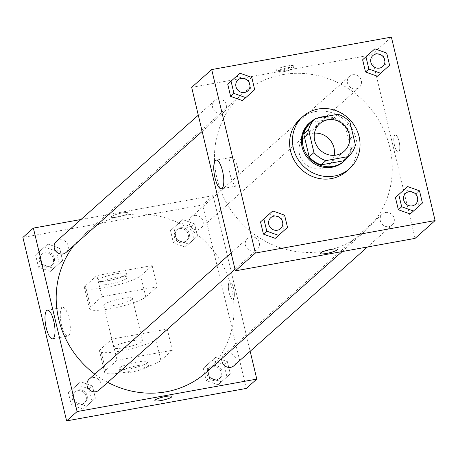 <?xml version="1.0" encoding="UTF-8"?>
<svg xmlns="http://www.w3.org/2000/svg" width="458" height="458" viewBox="0 0 458 458"><rect width="100%" height="100%" fill="white"/><g stroke="black" fill="none" stroke-linecap="round" stroke-linejoin="round"><path stroke-width="0.34" stroke-dasharray="2.29 1.72" d="M334.22 155.325A18.412 17.272 -131.6 0 1 328.953 164.771A18.412 17.272 -131.6 0 1 303.814 162.487A18.412 17.272 -131.6 0 1 304.49 137.251A18.412 17.272 -131.6 0 1 312.522 133.37A18.412 17.272 -131.6 0 1 314.486 133.129M355.425 145.083L350.656 149.319L345.235 126.557L350.004 122.32M338.078 114.265L333.315 118.502L311.022 122.532L315.791 118.29M333.315 118.502A25.081 23.53 -131.6 0 1 345.235 126.557M350.656 149.319A25.081 23.53 -131.6 0 1 343.878 160.432M310.547 122.939A25.081 23.53 -131.6 0 1 311.022 122.532M348.034 156.733A25.774 24.177 48.4 0 0 351.4 137.314A25.774 24.177 48.4 0 0 325.094 116.607M317.697 117.946A25.774 24.177 48.4 0 0 314.703 119.24M309.133 123.271A25.774 24.177 -131.6 0 1 320.371 117.838A25.774 24.177 -131.6 0 1 350.45 138.161A25.774 24.177 -131.6 0 1 343.385 161.794M300.156 118.937A34.98 32.81 -131.6 0 1 315.413 111.557A34.98 32.81 -131.6 0 1 353.072 130.73A34.98 32.81 -131.6 0 1 346.637 171.218M422.419 203.031L410.173 213.983L419.081 206.003L416.173 193.78L404.351 189.538L416.173 193.78L419.511 190.814M287.51 227.408L275.264 238.36L284.172 230.374L281.264 218.151L269.436 213.915L281.264 218.151L284.595 215.186M389.603 65.288L377.358 76.24L386.266 68.253L383.357 56.031L371.535 51.794L383.357 56.031L386.695 53.065M254.694 89.659L242.448 100.611L251.356 92.631L248.442 80.408L236.62 76.165L248.442 80.408L251.78 77.436M415.074 238.383L371.369 54.908L391.39 37.109M394.802 135.087A8.742 2.628 -100.2 0 0 394.361 144.711A8.742 2.628 -100.2 0 0 398.351 152.073A8.742 2.628 -100.2 0 0 399.387 142.999A8.742 2.628 -100.2 0 0 395.243 134.864A8.742 2.628 -100.2 0 0 394.802 135.087A8.742 2.628 -100.2 0 0 394.355 144.711A8.742 2.628 -100.2 0 0 398.351 152.073A8.742 2.628 -100.2 0 0 399.382 142.999A8.742 2.628 -100.2 0 0 395.237 134.864A8.742 2.628 -100.2 0 0 394.796 135.087M282.357 74.671A92.052 86.35 -131.6 0 1 381.462 125.12A92.052 86.35 -131.6 0 1 364.534 231.674A92.052 86.35 -131.6 0 1 238.841 220.252A92.052 86.35 -131.6 0 1 242.213 94.085A92.052 86.35 -131.6 0 1 282.357 74.671M371.369 54.908L191.673 87.375M250.646 236.883A7.362 6.91 -131.6 0 1 258.575 240.919A7.362 6.91 -131.6 0 1 257.219 249.444A7.362 6.91 -131.6 0 1 247.165 248.528A7.362 6.91 -131.6 0 1 247.434 238.435A7.362 6.91 -131.6 0 1 250.646 236.883M385.556 212.506A7.362 6.91 -131.6 0 1 393.485 216.542A7.362 6.91 -131.6 0 1 392.128 225.067A7.362 6.91 -131.6 0 1 382.075 224.157A7.362 6.91 -131.6 0 1 382.344 214.063A7.362 6.91 -131.6 0 1 385.556 212.506M352.74 74.763A7.362 6.91 -131.6 0 1 360.669 78.799A7.362 6.91 -131.6 0 1 359.312 87.323A7.362 6.91 -131.6 0 1 349.259 86.407A7.362 6.91 -131.6 0 1 349.528 76.314A7.362 6.91 -131.6 0 1 352.74 74.763M221.191 113.246A7.362 6.91 48.4 0 0 224.403 111.695A7.362 6.91 48.4 0 0 224.672 101.602A7.362 6.91 48.4 0 0 214.619 100.691A7.362 6.91 48.4 0 0 213.262 109.216A7.362 6.91 48.4 0 0 221.191 113.246M282.826 69.977A8.742 1.506 166.6 0 0 293.601 65.935A8.742 1.506 166.6 0 0 284.744 66.496A8.742 1.506 166.6 0 0 276.586 69.988A8.742 1.506 166.6 0 0 282.826 69.977M283.25 71.757A8.742 1.506 166.6 0 0 294.025 67.715A8.742 1.506 166.6 0 0 285.168 68.276A8.742 1.506 166.6 0 0 277.01 71.769A8.742 1.506 166.6 0 0 283.25 71.757M320.297 253.463L320.297 253.463A8.742 1.506 -13.4 0 1 331.065 249.421A8.742 1.506 -13.4 0 1 337.311 249.41L337.311 249.41M230.735 157.729A14.564 4.38 79.8 0 1 231.467 157.352A14.564 4.38 79.8 0 1 238.366 170.908A14.564 4.38 79.8 0 1 236.649 186.017A14.564 4.38 79.8 0 1 230.002 173.759A14.564 4.38 79.8 0 1 230.735 157.729M73.881 245.517A92.052 86.35 -131.6 0 1 83.928 234.805A92.052 86.35 -131.6 0 1 124.078 215.392A92.052 86.35 -131.6 0 1 223.178 265.84A92.052 86.35 -131.6 0 1 206.255 372.394M107.739 382.338A92.052 86.35 -131.6 0 1 94.817 374.117M66.124 252.415A7.362 6.91 48.4 0 0 66.393 242.322A7.362 6.91 48.4 0 0 56.334 241.406M221.987 358.408A7.362 6.91 -131.6 0 1 224.059 354.784A7.362 6.91 -131.6 0 1 227.271 353.227A7.362 6.91 -131.6 0 1 235.2 357.263A7.362 6.91 -131.6 0 1 233.849 365.787M194.455 215.483A7.362 6.91 -131.6 0 1 202.384 219.519A7.362 6.91 -131.6 0 1 201.033 228.044A7.362 6.91 -131.6 0 1 190.975 227.128A7.362 6.91 -131.6 0 1 191.244 217.035A7.362 6.91 -131.6 0 1 194.455 215.483M89.15 379.155A7.362 6.91 -131.6 0 1 92.361 377.604A7.362 6.91 -131.6 0 1 100.291 381.64A7.362 6.91 -131.6 0 1 98.939 390.164M213.084 195.629L250.165 351.28L213.084 195.629L80.986 219.496L213.084 195.629L202.596 204.955L22.9 237.421M237.983 79.915A7.362 6.91 -131.6 0 1 241.189 78.364A7.362 6.91 -131.6 0 1 249.118 82.4A7.362 6.91 -131.6 0 1 247.767 90.924M251.356 92.631L248.442 80.408M270.798 217.665A7.362 6.91 -131.6 0 1 274.004 216.113A7.362 6.91 -131.6 0 1 281.933 220.149A7.362 6.91 -131.6 0 1 280.582 228.668M284.172 230.374L281.264 218.151M372.892 55.544A7.362 6.91 -131.6 0 1 376.098 53.992A7.362 6.91 -131.6 0 1 384.027 58.029A7.362 6.91 -131.6 0 1 382.676 66.547M386.266 68.253L383.357 56.031M405.708 193.287A7.362 6.91 -131.6 0 1 408.914 191.742A7.362 6.91 -131.6 0 1 416.843 195.772A7.362 6.91 -131.6 0 1 415.492 204.297M419.081 206.003L416.173 193.78M50.317 271.428L59.225 263.442L56.311 251.219L44.489 246.982L35.581 254.969L38.489 267.186L50.317 271.428L62.563 260.476L59.649 248.253L47.827 244.017L38.919 251.997L41.827 264.22L53.649 268.462L62.563 260.476L59.649 248.253L47.827 244.017L38.919 251.997L41.827 264.22L53.649 268.462M45.72 252.146A7.362 6.91 -131.6 0 1 53.649 256.182A7.362 6.91 -131.6 0 1 52.298 264.707A7.362 6.91 -131.6 0 1 42.239 263.797A7.362 6.91 -131.6 0 1 42.508 253.703A7.362 6.91 -131.6 0 1 45.72 252.146M59.225 263.442L62.563 260.476M56.311 251.219L59.649 248.253M44.489 246.982L47.827 244.017M35.581 254.969L38.919 251.997M38.489 267.186L41.827 264.22M44.77 252.993A7.362 6.91 -131.6 0 1 52.699 257.03A7.362 6.91 -131.6 0 1 51.342 265.554A7.362 6.91 -131.6 0 1 41.289 264.644A7.362 6.91 -131.6 0 1 41.558 254.551A7.362 6.91 -131.6 0 1 44.77 252.993M83.133 409.171L92.041 401.191L89.127 388.968L77.305 384.726L68.397 392.712L71.305 404.935L83.133 409.171L95.379 398.22L92.464 385.997L80.642 381.76L71.734 389.747L74.643 401.969L86.465 406.206L95.379 398.22L92.464 385.997L80.642 381.76L71.734 389.747L74.643 401.969L86.465 406.206M78.536 389.895A7.362 6.91 -131.6 0 1 86.465 393.932A7.362 6.91 -131.6 0 1 85.114 402.456A7.362 6.91 -131.6 0 1 75.055 401.54A7.362 6.91 -131.6 0 1 75.324 391.447A7.362 6.91 -131.6 0 1 78.536 389.895M92.041 401.191L95.379 398.22M89.127 388.968L92.464 385.997M77.305 384.726L80.642 381.76M68.397 392.712L71.734 389.747M71.305 404.935L74.643 401.969M77.585 390.743A7.362 6.91 -131.6 0 1 85.514 394.779A7.362 6.91 -131.6 0 1 84.157 403.303A7.362 6.91 -131.6 0 1 74.104 402.387A7.362 6.91 -131.6 0 1 74.373 392.294A7.362 6.91 -131.6 0 1 77.585 390.743M185.227 247.051L194.135 239.07L191.226 226.847L179.399 222.605L170.49 230.592L173.405 242.814L185.227 247.051L197.472 236.099L194.564 223.876L182.736 219.64L173.828 227.626L176.736 239.849L188.564 244.085L197.472 236.099L194.564 223.876L182.736 219.64L173.828 227.626L176.736 239.849L188.564 244.085M180.629 227.775A7.362 6.91 -131.6 0 1 188.559 231.811A7.362 6.91 -131.6 0 1 187.208 240.335A7.362 6.91 -131.6 0 1 177.149 239.419A7.362 6.91 -131.6 0 1 177.418 229.326A7.362 6.91 -131.6 0 1 180.629 227.775M194.135 239.07L197.472 236.099M191.226 226.847L194.564 223.876M179.399 222.605L182.736 219.64M170.49 230.592L173.828 227.626M173.405 242.814L176.736 239.849M179.679 228.622A7.362 6.91 -131.6 0 1 187.608 232.658A7.362 6.91 -131.6 0 1 186.251 241.183A7.362 6.91 -131.6 0 1 176.198 240.267A7.362 6.91 -131.6 0 1 176.467 230.174A7.362 6.91 -131.6 0 1 179.679 228.622M218.042 384.8L226.95 376.814L224.042 364.591L212.22 360.354L203.306 368.341L206.22 380.564L218.042 384.8L230.288 373.848L227.38 361.625L215.552 357.389L206.644 365.37L209.558 377.592L221.38 381.835L230.288 373.848L227.38 361.625L215.552 357.389L206.644 365.37L209.558 377.592L221.38 381.835M213.445 365.518A7.362 6.91 -131.6 0 1 221.374 369.554A7.362 6.91 -131.6 0 1 220.023 378.079A7.362 6.91 -131.6 0 1 209.964 377.169A7.362 6.91 -131.6 0 1 210.233 367.076A7.362 6.91 -131.6 0 1 213.445 365.518M226.95 376.814L230.288 373.848M224.042 364.591L227.38 361.625M212.22 360.354L215.552 357.389M203.306 368.341L206.644 365.37M206.22 380.564L209.558 377.592M212.495 366.366A7.362 6.91 -131.6 0 1 220.424 370.402A7.362 6.91 -131.6 0 1 219.067 378.926A7.362 6.91 -131.6 0 1 209.014 378.016A7.362 6.91 -131.6 0 1 209.283 367.923A7.362 6.91 -131.6 0 1 212.495 366.366M127.868 213.56A8.742 1.506 -13.4 0 1 118.691 216.806A8.742 1.506 -13.4 0 1 111.157 217.069A8.742 1.506 -13.4 0 1 119.315 213.577A8.742 1.506 -13.4 0 1 128.171 213.016A8.742 1.506 -13.4 0 1 127.868 213.56A8.742 1.506 166.6 0 0 128.166 213.016A8.742 1.506 166.6 0 0 119.315 213.577A8.742 1.506 166.6 0 0 111.157 217.069A8.742 1.506 166.6 0 0 118.691 216.8A8.742 1.506 166.6 0 0 127.868 213.56M68.614 335.691A14.564 4.38 -100.2 0 0 69.347 319.655A14.564 4.38 -100.2 0 0 62.7 307.398A14.564 4.38 -100.2 0 0 60.977 322.512A14.564 4.38 -100.2 0 0 67.876 336.063A14.564 4.38 -100.2 0 0 68.614 335.691M171.876 396.485L171.876 396.485A8.742 1.506 166.6 0 0 164.342 396.754A8.742 1.506 166.6 0 0 155.165 399.994A8.742 1.506 166.6 0 0 154.861 400.538L154.861 400.538M229.097 292.559A8.742 2.628 -100.2 0 0 232.922 299.148A8.742 2.628 -100.2 0 0 233.952 290.074A8.742 2.628 -100.2 0 0 229.807 281.939A8.742 2.628 -100.2 0 0 229.097 292.559A8.742 2.628 79.8 0 1 229.807 281.939A8.742 2.628 79.8 0 1 233.952 290.08A8.742 2.628 79.8 0 1 232.916 299.148A8.742 2.628 79.8 0 1 229.097 292.559M246.307 388.43L202.596 204.955M172.334 350.267L167.29 329.102L111.998 339.086L117.042 360.257L105.603 370.43A29.455 5.072 166.6 0 0 104.596 372.262A29.455 5.072 166.6 0 0 129.98 371.364A29.455 5.072 166.6 0 0 160.895 360.44L172.334 350.267L117.042 360.257M152.159 265.588L157.203 286.76L101.916 296.75L96.873 275.579L85.428 285.752A29.455 5.072 166.6 0 0 84.421 287.584A29.455 5.072 166.6 0 0 109.811 286.685A29.455 5.072 166.6 0 0 140.721 275.762L152.159 265.588L96.873 275.579M114.305 305.314A14.73 2.536 166.6 0 0 132.442 298.513A14.73 2.536 166.6 0 0 117.529 299.458A14.73 2.536 166.6 0 0 103.789 305.337A14.73 2.536 166.6 0 0 114.305 305.314M157.203 286.76L145.764 296.933A29.455 5.072 -13.4 0 1 114.849 307.856A29.455 5.072 -13.4 0 1 89.465 308.755A29.455 5.072 -13.4 0 1 90.472 306.923L85.428 285.752M101.916 296.75L90.472 306.923M124.393 347.656A14.73 2.536 166.6 0 0 142.53 340.855A14.73 2.536 166.6 0 0 127.616 341.8A14.73 2.536 166.6 0 0 113.876 347.679A14.73 2.536 166.6 0 0 124.393 347.656M105.603 370.43L100.56 349.259L111.998 339.086M100.56 349.259A29.455 5.072 166.6 0 0 99.552 351.091A29.455 5.072 166.6 0 0 124.937 350.193A29.455 5.072 166.6 0 0 155.852 339.269L167.29 329.102M109.262 284.149A14.73 2.536 166.6 0 0 127.404 277.342A14.73 2.536 166.6 0 0 112.485 278.287A14.73 2.536 166.6 0 0 98.745 284.172A14.73 2.536 166.6 0 0 109.262 284.149M108.42 280.617A14.73 2.536 166.6 0 0 126.563 273.815A14.73 2.536 166.6 0 0 111.643 274.76A14.73 2.536 166.6 0 0 97.909 280.639A14.73 2.536 166.6 0 0 108.42 280.617M137.062 362.043A14.73 2.536 166.6 0 0 118.92 368.85A14.73 2.536 166.6 0 0 133.833 367.9A14.73 2.536 166.6 0 0 147.573 362.02A14.73 2.536 166.6 0 0 137.062 362.043M137.904 365.576A14.73 2.536 -13.4 0 1 148.415 365.553A14.73 2.536 -13.4 0 1 134.675 371.432A14.73 2.536 -13.4 0 1 119.761 372.377A14.73 2.536 -13.4 0 1 137.904 365.576M145.764 296.933L140.721 275.762M160.895 360.44L155.852 339.269M319.747 123.689L304.49 137.251M344.21 151.209L328.953 164.771M294.025 67.715L293.601 65.935M277.01 71.769L276.586 69.988M231.467 157.352L216.182 160.117M236.649 186.017L221.357 188.782M342.172 251.556L364.534 231.674M83.928 234.805L242.213 94.085M214.619 100.691L198.297 115.198M224.403 111.695L202.173 131.457M367.482 246.982L392.128 225.067M224.059 354.784L382.344 214.063M201.033 228.044L359.312 87.323M191.244 217.035L349.528 76.314M234.988 269.207L257.219 249.444M231.113 252.942L247.434 238.435M51.342 265.554L52.298 264.707M41.558 254.551L42.508 253.703M84.157 403.303L85.114 402.456M74.373 392.294L75.324 391.447M186.251 241.183L187.208 240.335M176.467 230.174L177.418 229.326M219.067 378.926L220.023 378.079M209.283 367.923L210.233 367.076M52.59 338.828L67.876 336.063M47.409 310.163L62.7 307.398M103.789 305.337L113.876 347.679M132.442 298.513L142.53 340.855M97.909 280.639L98.745 284.172M126.563 273.815L127.404 277.342M148.415 365.553L147.573 362.02M119.761 372.377L118.92 368.85M89.465 308.755L84.421 287.584M104.596 372.262L99.552 351.091"/><path stroke-width="0.69" d="M314.486 133.129A18.412 17.272 -131.6 0 1 334.22 155.325M327.773 119.807A18.412 17.272 -131.6 0 1 347.593 129.895A18.412 17.272 -131.6 0 1 344.21 151.209A18.412 17.272 -131.6 0 1 319.071 148.924A18.412 17.272 -131.6 0 1 319.747 123.689A18.412 17.272 -131.6 0 1 327.773 119.807M308.532 129.814L313.953 152.571A25.081 23.53 -131.6 0 0 325.878 160.632L348.166 156.602A25.081 23.53 -131.6 0 0 348.641 156.189A25.081 23.53 -131.6 0 0 355.425 145.083L350.004 122.32A25.081 23.53 -131.6 0 0 338.078 114.265L315.791 118.29A25.081 23.53 -131.6 0 0 315.316 118.702A25.081 23.53 -131.6 0 0 308.532 129.814L303.763 134.051L309.19 156.813L313.953 152.571M348.641 156.189L343.878 160.432A25.081 23.53 -131.6 0 1 343.403 160.844L348.166 156.602M309.19 156.813A25.081 23.53 -131.6 0 0 321.11 164.869L343.403 160.844M303.763 134.051A25.081 23.53 -131.6 0 1 310.547 122.939L315.316 118.702M325.094 116.607A25.774 24.177 48.4 0 0 317.697 117.946M314.703 119.24A25.774 24.177 48.4 0 0 310.083 122.423A25.774 24.177 48.4 0 0 309.144 157.752A25.774 24.177 48.4 0 0 344.336 160.947A25.774 24.177 48.4 0 0 348.034 156.733M344.336 160.947L343.385 161.794A25.774 24.177 -131.6 0 1 308.188 158.6A25.774 24.177 -131.6 0 1 309.133 123.271L310.083 122.423M321.11 164.869L325.878 160.632M318.27 109.015A34.98 32.81 -131.6 0 1 355.929 128.183A34.98 32.81 -131.6 0 1 349.5 168.676A34.98 32.81 -131.6 0 1 301.736 164.336A34.98 32.81 -131.6 0 1 303.019 116.389A34.98 32.81 -131.6 0 1 318.27 109.015M349.5 168.676L346.637 171.218A34.98 32.81 -131.6 0 1 298.874 166.878A34.98 32.81 -131.6 0 1 300.156 118.937L303.019 116.389M407.683 186.572L395.437 197.524L398.351 209.747L410.173 213.983L422.419 203.031L419.511 190.814L407.683 186.572L398.775 194.558L401.689 206.781L413.511 211.018M272.773 210.949L260.528 221.901L263.436 234.124L275.264 238.36L287.51 227.408L284.595 215.186L272.773 210.949L263.865 218.93L266.774 231.153L278.601 235.395M255.404 253.045L435.1 220.579L391.39 37.109L211.693 69.57L255.404 253.045L235.378 270.85L415.074 238.383L435.1 220.579M374.867 48.829L362.621 59.78L365.536 72.003L377.358 76.24L389.603 65.288L386.695 53.065L374.867 48.829L365.959 56.809L368.873 69.032L380.695 73.274M239.958 73.2L227.712 84.152L230.62 96.375L242.448 100.611L254.694 89.659L251.78 77.436L239.958 73.2L231.05 81.186L233.958 93.409L245.78 97.646M211.693 69.57L191.673 87.375L235.378 270.85M215.443 160.495A14.564 4.38 79.8 0 1 216.182 160.117A14.564 4.38 79.8 0 1 223.08 173.668A14.564 4.38 79.8 0 1 221.357 188.782A14.564 4.38 79.8 0 1 214.71 176.525A14.564 4.38 79.8 0 1 215.443 160.495M331.065 249.421A8.742 1.506 -13.4 0 1 337.311 249.41A8.742 1.506 -13.4 0 1 329.153 252.902A8.742 1.506 -13.4 0 1 320.297 253.463A8.742 1.506 -13.4 0 1 331.065 249.421M337.311 249.41A8.742 1.506 -13.4 0 1 329.153 252.896A8.742 1.506 -13.4 0 1 320.297 253.463M342.172 251.556L206.255 372.394A92.052 86.35 -131.6 0 1 107.739 382.338M94.817 374.117A92.052 86.35 -131.6 0 1 73.881 245.517M198.297 115.198L56.334 241.406A7.362 6.91 48.4 0 0 54.983 249.931A7.362 6.91 48.4 0 0 62.912 253.967A7.362 6.91 48.4 0 0 66.124 252.415L202.173 131.457M367.482 246.982L233.849 365.787A7.362 6.91 -131.6 0 1 225.502 366.314A7.362 6.91 -131.6 0 1 221.987 358.408M234.988 269.207L98.939 390.164A7.362 6.91 -131.6 0 1 88.881 389.248A7.362 6.91 -131.6 0 1 89.15 379.155L231.113 252.942M256.795 379.104L250.165 351.28L256.795 379.104L77.099 411.57L256.795 379.104L246.307 388.43L66.61 420.891L77.099 411.57L33.388 228.095L77.099 411.57M33.388 228.095L80.986 219.496L33.388 228.095L22.9 237.421L66.61 420.891M247.767 90.924L247.767 90.924A7.362 6.91 -131.6 0 1 237.708 90.014A7.362 6.91 -131.6 0 1 237.977 79.921A7.362 6.91 -131.6 0 1 237.983 79.915A7.362 6.91 -131.6 0 1 241.2 78.358A7.362 6.91 -131.6 0 1 249.123 82.394A7.362 6.91 -131.6 0 1 247.772 90.919A7.362 6.91 -131.6 0 1 237.713 90.008A7.362 6.91 -131.6 0 1 237.988 79.915L237.988 79.915M236.62 76.165L231.05 81.186M227.712 84.152L230.62 96.375L233.958 93.409M230.62 96.375L242.448 100.611M280.582 228.674L280.588 228.668A7.362 6.91 -131.6 0 1 280.582 228.674A7.362 6.91 -131.6 0 1 270.523 227.758A7.362 6.91 -131.6 0 1 270.793 217.665A7.362 6.91 -131.6 0 1 270.798 217.665A7.362 6.91 -131.6 0 1 274.016 216.107A7.362 6.91 -131.6 0 1 281.939 220.143A7.362 6.91 -131.6 0 1 280.588 228.668A7.362 6.91 -131.6 0 1 270.529 227.752A7.362 6.91 -131.6 0 1 270.804 217.659L270.804 217.659M269.436 213.915L263.865 218.93M260.528 221.901L263.436 234.124L266.774 231.153M263.436 234.124L275.264 238.36M382.676 66.553L382.682 66.547A7.362 6.91 -131.6 0 1 382.676 66.553A7.362 6.91 -131.6 0 1 372.617 65.637A7.362 6.91 -131.6 0 1 372.886 55.544A7.362 6.91 -131.6 0 1 372.892 55.544A7.362 6.91 -131.6 0 1 376.11 53.987A7.362 6.91 -131.6 0 1 384.039 58.023A7.362 6.91 -131.6 0 1 382.682 66.547A7.362 6.91 -131.6 0 1 372.629 65.631A7.362 6.91 -131.6 0 1 372.898 55.538L372.898 55.538M371.535 51.794L365.959 56.809M362.621 59.78L365.536 72.003L368.873 69.032M365.536 72.003L377.358 76.24M415.492 204.297L415.492 204.297A7.362 6.91 -131.6 0 1 405.433 203.386A7.362 6.91 -131.6 0 1 405.702 193.293A7.362 6.91 -131.6 0 1 405.708 193.287A7.362 6.91 -131.6 0 1 408.925 191.73A7.362 6.91 -131.6 0 1 416.854 195.766A7.362 6.91 -131.6 0 1 415.498 204.291A7.362 6.91 -131.6 0 1 405.445 203.381A7.362 6.91 -131.6 0 1 405.714 193.287L405.702 193.293M404.351 189.538L398.775 194.558M395.437 197.524L398.351 209.747L401.689 206.781M398.351 209.747L410.173 213.983M53.323 338.451A14.564 4.38 79.8 0 1 52.59 338.828A14.564 4.38 79.8 0 1 45.691 325.272A14.564 4.38 79.8 0 1 47.409 310.163A14.564 4.38 79.8 0 1 54.055 322.421A14.564 4.38 79.8 0 1 53.323 338.451M155.165 399.994A8.742 1.506 -13.4 0 1 164.342 396.754A8.742 1.506 -13.4 0 1 171.876 396.485A8.742 1.506 -13.4 0 1 163.718 399.977A8.742 1.506 -13.4 0 1 154.867 400.538A8.742 1.506 -13.4 0 1 155.165 399.994M154.861 400.538A8.742 1.506 166.6 0 0 163.718 399.977A8.742 1.506 166.6 0 0 171.876 396.485"/></g></svg>
